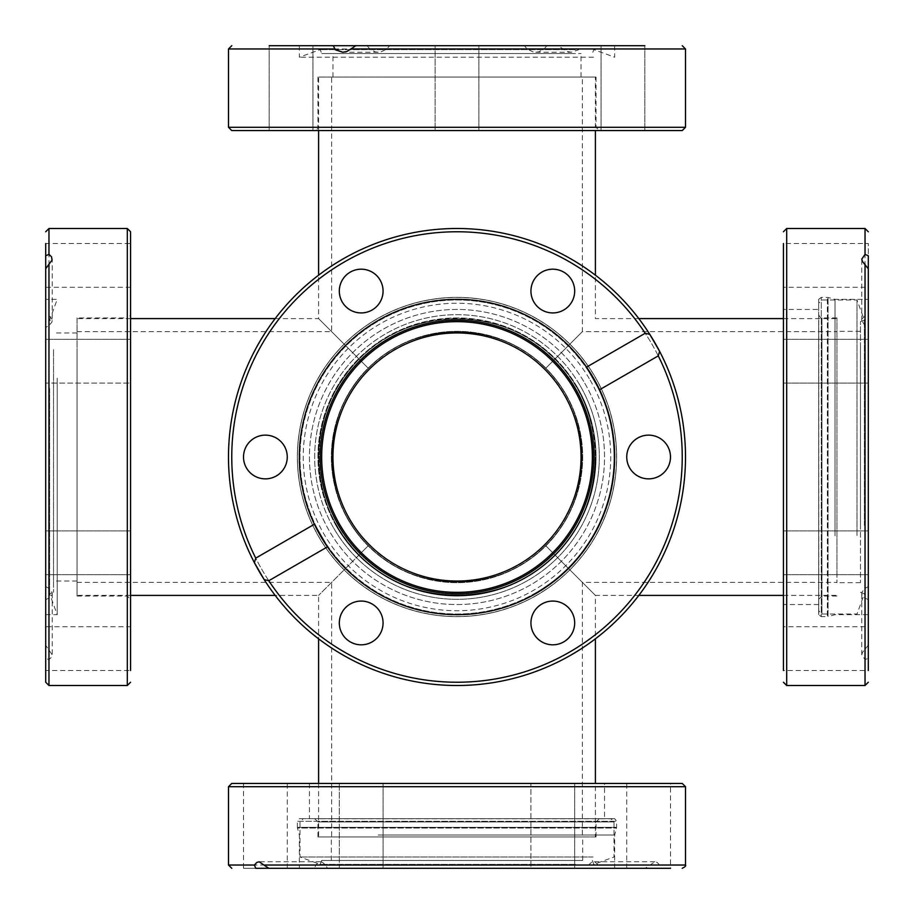 <?xml version="1.0" encoding="UTF-8"?>
<svg xmlns="http://www.w3.org/2000/svg" width="914" height="914" viewBox="0 0 914 914"><rect width="100%" height="100%" fill="white"/><g stroke="black" fill="none" stroke-linecap="round" stroke-linejoin="round"><path stroke-width="0.69" stroke-dasharray="4.57 3.43" d="M595.402 457A138.402 138.402 0 0 1 359.133 554.867A138.402 138.402 0 0 1 404.034 329.131A138.402 138.402 0 0 1 595.402 457A138.402 138.402 0 0 0 359.133 359.133C305.722 410.352 305.722 503.648 359.133 554.867L368.365 545.635C319.991 499.25 319.991 414.75 368.365 368.365A125.344 125.344 0 0 0 409.026 572.804A125.344 125.344 0 0 0 582.344 457A125.344 125.344 0 0 0 368.365 368.365L359.133 359.133A138.402 138.402 0 0 0 404.034 584.869A138.402 138.402 0 0 0 595.402 457M554.867 359.133L545.635 368.365C594.009 414.75 594.009 499.25 545.635 545.635L554.867 554.867C608.278 503.648 608.278 410.352 554.867 359.133C503.648 305.722 410.352 305.722 359.133 359.133L368.365 368.365C414.75 319.991 499.25 319.991 545.635 368.365L554.867 359.133C608.278 410.352 608.278 503.648 554.867 554.867L545.635 545.635C499.25 594.009 414.75 594.009 368.365 545.635L359.133 554.867C410.352 608.278 503.648 608.278 554.867 554.867L595.402 595.402L554.867 554.867C503.648 608.278 410.352 608.278 359.133 554.867L368.365 545.635C414.75 594.009 499.25 594.009 545.635 545.635L582.344 582.344L545.635 545.635C499.25 594.009 414.75 594.009 368.365 545.635A125.344 125.344 0 0 1 409.026 341.196A125.344 125.344 0 0 1 582.344 457A125.344 125.344 0 0 1 368.365 545.635L359.133 554.867C410.352 608.278 503.648 608.278 554.867 554.867C503.648 608.278 410.352 608.278 359.133 554.867C305.722 503.648 305.722 410.352 359.133 359.133C410.352 305.722 503.648 305.722 554.867 359.133L545.635 368.365C499.25 319.991 414.75 319.991 368.365 368.365C319.991 414.75 319.991 499.25 368.365 545.635C414.75 594.009 499.25 594.009 545.635 545.635C594.009 499.25 594.009 414.75 545.635 368.365L554.867 359.133C503.648 305.722 410.352 305.722 359.133 359.133L318.598 318.598L359.133 359.133C410.352 305.722 503.648 305.722 554.867 359.133L545.635 368.365C499.25 319.991 414.75 319.991 368.365 368.365L331.656 331.656L368.365 368.365C414.75 319.991 499.25 319.991 545.635 368.365C594.009 414.75 594.009 499.25 545.635 545.635L554.867 554.867C608.278 503.648 608.278 410.352 554.867 359.133C608.278 410.352 608.278 503.648 554.867 554.867L545.635 545.635C594.009 499.25 594.009 414.75 545.635 368.365L554.867 359.133M595.402 836.961L318.598 836.961L595.402 836.961L595.402 783.424M582.344 836.961L331.656 836.961L582.344 836.961L582.344 582.344L545.635 545.635L582.344 582.344L836.961 582.344L836.961 318.598L836.961 582.344M595.402 77.039L318.598 77.039L595.402 77.039L595.402 130.576M582.344 77.039L331.656 77.039L582.344 77.039L582.344 331.656L545.635 368.365L582.344 331.656L836.961 331.656M77.039 457L77.039 595.402L77.039 457M368.365 545.635L359.133 554.867C332.719 527.584 319.214 494.965 318.598 457C319.214 419.035 332.719 386.416 359.133 359.133L368.365 368.365C319.991 414.75 319.991 499.25 368.365 545.635C319.991 499.25 319.991 414.75 368.365 368.365L359.133 359.133C305.722 410.352 305.722 503.648 359.133 554.867L368.365 545.635M359.133 359.133L318.598 318.598L359.133 359.133M359.133 554.867L318.598 595.402L359.133 554.867M368.365 368.365L331.656 331.656L368.365 368.365M554.867 554.867L595.402 595.402L554.867 554.867M130.576 333.747L130.576 314.679C129.103 317.558 128.017 318.643 127.309 317.946L127.309 596.054L127.309 317.946L77.039 317.946L77.039 596.054L77.039 317.946M130.576 231.768L130.576 670.488L130.576 626.741L130.576 670.488L45.7 670.488L45.7 626.741L130.576 626.741M130.576 533.867L130.576 574.678L130.576 533.867M130.576 342.247L130.576 383.069L130.576 342.247M130.576 265.391L130.576 243.512L130.576 265.391M130.576 339.323L45.7 339.323L130.576 339.323L130.576 383.069L45.7 383.069L45.7 339.323L45.7 383.069L45.7 339.323L45.7 383.069L130.576 383.069M130.576 571.753L130.576 530.931L130.576 571.753M77.039 349.571L77.039 581.041L77.039 349.571M53.538 349.571L53.538 581.041L53.538 349.571M45.7 586.548L48.865 588.308L51.835 591.735L52.224 593.403L51.949 595.025L49.23 598.007L45.7 599.607L45.7 658.263L48.968 659.6L51.515 657.235L52.224 654.892L45.7 645.204L45.7 299.335L45.7 314.393L49.23 315.993L51.949 318.975L52.224 320.46L52.224 259.108M57.216 378.168L57.216 614.665L57.216 378.168M45.7 268.796L45.7 327.452L48.876 325.681L51.847 322.254L52.224 320.46M45.7 327.452L45.7 599.607M45.7 682.232L45.7 658.263M45.7 648.609L45.7 670.488M45.7 571.753L45.7 530.931L45.7 571.753M45.7 265.391L45.7 243.512L45.7 265.391M49.619 388.61L49.619 593.769L49.619 388.61M53.538 389.33L53.538 592.352L53.538 389.33M45.7 645.204L45.7 299.335L57.216 299.335L49.619 320.231L53.538 321.648M130.576 287.259L45.7 287.259L45.7 243.512L130.576 243.512M577.431 387.467A139.054 139.054 0 0 0 336.569 387.467A139.054 139.054 0 0 0 457 596.054A139.054 139.054 0 0 0 577.431 387.467A139.054 139.054 0 0 1 457 596.054A139.054 139.054 0 0 1 336.569 387.467A139.054 139.054 0 0 1 577.431 387.467M571.753 612.003A21.867 21.867 0 0 0 533.867 612.003A21.867 21.867 0 0 0 552.81 644.816A21.867 21.867 0 0 0 571.753 612.003A21.867 21.867 0 0 0 533.867 612.003A21.867 21.867 0 0 0 552.81 644.816A21.867 21.867 0 0 0 571.753 612.003A21.867 21.867 0 0 1 563.744 641.879A21.867 21.867 0 0 1 533.867 633.882A21.867 21.867 0 0 1 541.876 604.005A21.867 21.867 0 0 1 571.753 612.003M380.133 633.882A21.867 21.867 0 0 0 361.19 601.069A21.867 21.867 0 0 0 342.247 633.882A21.867 21.867 0 0 0 380.133 633.882A21.867 21.867 0 0 0 361.19 601.069A21.867 21.867 0 0 0 342.247 633.882A21.867 21.867 0 0 0 380.133 633.882A21.867 21.867 0 0 1 350.256 641.879A21.867 21.867 0 0 1 342.247 612.003A21.867 21.867 0 0 1 372.124 604.005A21.867 21.867 0 0 1 380.133 633.882M648.609 435.133A21.867 21.867 0 0 0 629.677 467.934A21.867 21.867 0 0 0 667.551 467.934A21.867 21.867 0 0 0 648.609 435.133A21.867 21.867 0 0 0 629.677 467.934A21.867 21.867 0 0 0 667.551 467.934A21.867 21.867 0 0 0 648.609 435.133A21.867 21.867 0 0 1 670.488 457A21.867 21.867 0 0 1 648.609 478.867A21.867 21.867 0 0 1 626.741 457A21.867 21.867 0 0 1 648.609 435.133M533.867 280.118A21.867 21.867 0 0 0 552.81 312.931A21.867 21.867 0 0 0 571.753 280.118A21.867 21.867 0 0 0 533.867 280.118A21.867 21.867 0 0 0 552.81 312.931A21.867 21.867 0 0 0 571.753 280.118A21.867 21.867 0 0 0 533.867 280.118A21.867 21.867 0 0 1 563.744 272.121A21.867 21.867 0 0 1 571.753 301.997A21.867 21.867 0 0 1 541.876 309.995A21.867 21.867 0 0 1 533.867 280.118M342.247 301.997A21.867 21.867 0 0 0 380.133 301.997A21.867 21.867 0 0 0 361.19 269.184A21.867 21.867 0 0 0 342.247 301.997A21.867 21.867 0 0 0 380.133 301.997A21.867 21.867 0 0 0 361.19 269.184A21.867 21.867 0 0 0 342.247 301.997A21.867 21.867 0 0 1 350.256 272.121A21.867 21.867 0 0 1 380.133 280.118A21.867 21.867 0 0 1 372.124 309.995A21.867 21.867 0 0 1 342.247 301.997M265.391 478.867A21.867 21.867 0 0 0 284.323 446.066A21.867 21.867 0 0 0 246.449 446.066A21.867 21.867 0 0 0 265.391 478.867A21.867 21.867 0 0 0 284.323 446.066A21.867 21.867 0 0 0 246.449 446.066A21.867 21.867 0 0 0 265.391 478.867A21.867 21.867 0 0 1 243.512 457A21.867 21.867 0 0 1 265.391 435.133A21.867 21.867 0 0 1 287.259 457A21.867 21.867 0 0 1 265.391 478.867M564.429 394.974A124.041 124.041 0 0 1 457 581.041A124.041 124.041 0 0 1 349.571 394.974A124.041 124.041 0 0 1 564.429 394.974M378.168 320.46A157.665 157.665 0 0 1 586.548 367.131A157.665 157.665 0 0 0 378.168 320.46A157.665 157.665 0 0 0 314.393 524.259A157.665 157.665 0 0 1 378.168 320.46M599.607 389.741A157.665 157.665 0 0 1 535.832 593.54A157.665 157.665 0 0 1 327.452 546.869L314.393 524.259L255.737 558.123L254.4 562.67A228.5 228.5 0 0 1 466.791 228.706A228.5 228.5 0 0 1 649.808 579.625A228.5 228.5 0 0 1 254.4 562.67L264.192 579.625L268.796 580.733L327.452 546.869A157.665 157.665 0 0 0 535.832 593.54A157.665 157.665 0 0 0 599.607 389.741L658.263 355.877L659.6 351.33L649.808 334.375L645.204 333.267L586.548 367.131L599.607 389.741M385.834 130.576L599.321 130.576L385.834 130.576M387.467 77.039L596.054 77.039L387.467 77.039M682.232 130.576L231.768 130.576M280.118 130.576L312.931 130.576L280.118 130.576M435.133 130.576L478.867 130.576L435.133 130.576L478.867 130.576L435.133 130.576L435.133 45.7L478.867 45.7L435.133 45.7L478.867 45.7L435.133 45.7L435.133 130.576M301.997 130.576L269.184 130.576L301.997 130.576M633.882 130.576L601.069 130.576L633.882 130.576M612.003 130.576L644.816 130.576L612.003 130.576M394.974 77.039L581.041 77.039L394.974 77.039M394.974 53.538L581.041 53.538L394.974 53.538M546.869 45.7L544.276 48.865L538.872 51.835L536.072 52.224L533.216 51.949L527.527 49.23L524.259 45.7L558.123 45.7L567.091 51.515L571.25 52.224L578.562 49.824L580.733 45.7L546.869 45.7L612.003 45.7M593.54 57.216L299.335 57.216L593.54 57.216M367.131 45.7L299.335 45.7L367.131 45.7L369.736 48.876L375.128 51.847L377.95 52.224L380.795 51.949L386.473 49.23L389.741 45.7L524.259 45.7M269.184 45.7L269.184 130.576L269.184 45.7L558.123 45.7M478.867 45.7L478.867 130.576L478.867 45.7L435.133 45.7M575.454 49.619L320.231 49.619L575.454 49.619M574.209 53.538L321.648 53.538L574.209 53.538M580.733 45.7L644.816 45.7L644.816 130.576L644.816 45.7M818.681 580.253L818.681 314.679L818.681 580.253M836.961 577.431L836.961 317.946L836.961 577.431M818.681 323.853L818.681 610.746L818.681 323.853M836.961 348.165L836.961 582.675L836.961 348.165M860.462 348.165L860.462 582.675L860.462 348.165M857.012 535.501L857.012 299.986L857.012 535.501M860.462 524.67L860.462 321.648L860.462 524.67M864.381 525.39L864.381 320.231L864.381 525.39M528.166 818.681L314.679 818.681L528.166 818.681M526.533 836.961L317.946 836.961L526.533 836.961M380.121 818.681L610.746 818.681L380.121 818.681M394.163 836.961L582.675 836.961L394.163 836.961M394.163 860.462L582.675 860.462L394.163 860.462M592.98 857.012L299.986 857.012L592.98 857.012M574.209 860.462L321.648 860.462L574.209 860.462M575.454 864.381L320.231 864.381L575.454 864.381M336.569 526.533A139.054 139.054 0 0 1 457 317.946A139.054 139.054 0 0 1 577.431 526.533A139.054 139.054 0 0 1 336.569 526.533A139.054 139.054 0 0 0 577.431 526.533A139.054 139.054 0 0 0 457 317.946A139.054 139.054 0 0 0 336.569 526.533M565.835 394.163A125.675 125.675 0 0 0 348.165 394.163A125.675 125.675 0 0 0 457 582.675A125.675 125.675 0 0 0 565.835 394.163A125.675 125.675 0 0 0 348.165 394.163A125.675 125.675 0 0 0 457 582.675A125.675 125.675 0 0 0 565.835 394.163M592.98 378.499A157.014 157.014 0 0 0 378.499 321.02A157.014 157.014 0 0 0 321.02 535.501A157.014 157.014 0 0 0 535.501 592.98A157.014 157.014 0 0 0 592.98 378.499M535.501 592.98A157.014 157.014 0 0 0 535.501 321.02A157.014 157.014 0 0 0 299.986 457A157.014 157.014 0 0 0 535.501 592.98M524.67 574.209A135.352 135.352 0 0 1 321.648 457A135.352 135.352 0 0 1 524.67 339.791A135.352 135.352 0 0 1 524.67 574.209M525.39 575.454A136.769 136.769 0 0 0 525.39 338.546A136.769 136.769 0 0 0 320.231 457A136.769 136.769 0 0 0 525.39 575.454M320.46 818.761L614.665 818.761L320.46 818.761M378.168 835.008L614.665 835.008L378.168 835.008M586.548 868.3L299.335 868.3L314.393 868.3L315.993 864.77L318.975 862.051L320.46 861.776L322.254 862.153L325.681 865.124L327.452 868.3L658.263 868.3L659.6 865.032L657.235 862.485L654.892 861.776L645.204 868.3L586.548 868.3L588.308 865.135L591.735 862.165L593.403 861.776L595.025 862.051L598.007 864.77L599.607 868.3M670.488 783.424L648.609 783.424L670.488 783.424L670.488 868.3L626.741 868.3L658.263 868.3M380.133 868.3L339.323 868.3L383.069 868.3L339.323 868.3L339.323 783.424L380.133 783.424M571.753 868.3L530.931 868.3L571.753 868.3M645.204 868.3L299.335 868.3L299.335 835.008L297.461 828.027L616.539 828.027L297.461 828.027L297.381 827.353L616.619 827.353L297.381 827.353L297.381 821.298L616.619 821.298L297.381 821.298L299.335 818.681L614.665 818.681L299.335 818.681M243.512 868.3L287.259 868.3L243.512 868.3L243.512 783.424L265.391 783.424L243.512 783.424M574.678 868.3L574.678 783.424L574.678 868.3L530.931 868.3L530.931 783.424L574.678 783.424L530.931 783.424L574.678 783.424L530.931 783.424L530.931 868.3M265.391 783.424L287.259 783.424L265.391 783.424M626.741 868.3L626.741 783.424L648.609 783.424M329.223 818.681L604.542 818.681L329.223 818.681M329.223 783.424L604.542 783.424L604.542 818.681M383.069 783.424L383.069 868.3L383.069 783.424L339.323 783.424L339.323 868.3M231.768 783.424L682.232 783.424M593.54 378.168A157.665 157.665 0 0 1 535.832 593.54A157.665 157.665 0 0 1 320.46 535.832A157.665 157.665 0 0 1 378.168 320.46A157.665 157.665 0 0 1 593.54 378.168A157.665 157.665 0 0 1 535.832 593.54A157.665 157.665 0 0 1 320.46 535.832A157.665 157.665 0 0 1 378.168 320.46A157.665 157.665 0 0 1 593.54 378.168M536.815 595.243A159.619 159.619 0 0 1 297.381 457A159.619 159.619 0 0 1 536.815 318.757A159.619 159.619 0 0 1 536.815 595.243A159.619 159.619 0 0 1 297.381 457A159.619 159.619 0 0 1 536.815 318.757A159.619 159.619 0 0 1 536.815 595.243M535.832 593.54A157.665 157.665 0 0 0 599.63 389.798A157.665 157.665 0 0 0 385.868 316.29A157.665 157.665 0 0 0 318.323 532.017A157.665 157.665 0 0 0 535.832 593.54M254.4 562.67A228.5 228.5 0 0 1 342.75 259.108A228.5 228.5 0 0 1 649.808 334.375A228.5 228.5 0 0 0 342.75 259.108A228.5 228.5 0 0 0 254.4 562.67M659.6 351.33A228.5 228.5 0 0 1 571.25 654.892A228.5 228.5 0 0 1 264.192 579.625A228.5 228.5 0 0 0 275.183 595.402A228.5 228.5 0 0 1 338.534 261.61A228.5 228.5 0 0 1 654.892 342.75A228.5 228.5 0 0 0 338.534 261.61A228.5 228.5 0 0 0 264.192 579.625A228.5 228.5 0 0 0 571.25 654.892A228.5 228.5 0 0 0 659.6 351.33M584.777 383.229A147.542 147.542 0 0 1 457 604.542A147.542 147.542 0 0 1 329.223 383.229A147.542 147.542 0 0 1 584.777 383.229A147.542 147.542 0 0 1 457 604.542A147.542 147.542 0 0 1 329.223 383.229A147.542 147.542 0 0 1 584.777 383.229M318.598 638.817A228.5 228.5 0 0 0 595.402 638.817A228.5 228.5 0 0 1 318.598 638.817L318.598 595.402L275.183 595.402M638.817 595.402A228.5 228.5 0 0 0 654.892 342.75A228.5 228.5 0 0 1 638.817 595.402L595.402 595.402L595.402 638.817M818.761 320.46L818.761 614.665L818.761 320.46M835.008 535.832L835.008 299.335L835.008 535.832M818.681 614.665L818.681 299.335L818.681 614.665L821.298 616.619L821.298 297.381L821.298 616.619L827.353 616.619L827.353 297.381L827.353 616.619L828.027 616.539L828.027 297.461L828.027 616.539L835.008 614.665L868.3 614.665L868.3 327.452L864.77 325.418L861.776 320.46L862.153 318.735L865.124 315.776L868.3 314.393L868.3 299.335L868.3 645.204L862.485 652.459L861.776 654.892L865.032 659.6L868.3 658.263L868.3 626.741L868.3 670.488L868.3 626.741L783.424 626.741L783.424 670.488L783.424 648.609M868.3 599.607L865.135 598.236L862.165 595.277L861.776 593.677L862.051 592.009L864.77 588.582L868.3 586.548M868.3 327.452L868.3 268.796L868.3 287.259L783.424 287.259L783.424 243.512L783.424 287.259L783.424 243.512L868.3 243.512L868.3 287.259L868.3 243.512M818.681 299.335L821.298 297.381L828.027 297.461L835.008 299.335L868.3 299.335L868.3 645.204M868.3 571.753L868.3 530.931L868.3 571.753M868.3 380.133L868.3 339.323L868.3 380.133M868.3 658.263L868.3 670.488L783.424 670.488L783.424 626.741M868.3 533.867L868.3 574.678L868.3 533.867M868.3 342.247L868.3 383.069L868.3 342.247M783.424 342.247L783.424 383.069L783.424 342.247M783.424 533.867L783.424 574.678L783.424 533.867M818.681 329.223L818.681 604.542L818.681 329.223M783.424 329.223L783.424 604.542L783.424 329.223M818.681 604.542L783.424 604.542L783.424 309.458L818.681 309.458M48.968 659.6L48.968 685.5M127.309 685.5L127.309 228.5M48.968 228.5L48.968 649.808M580.253 385.834A142.321 142.321 0 0 1 457 599.321A142.321 142.321 0 0 1 333.747 385.834A142.321 142.321 0 0 1 580.253 385.834M261.941 569.616A225.232 225.232 0 0 0 652.059 569.616A225.232 225.232 0 0 0 457 231.768A225.232 225.232 0 0 0 261.941 569.616M387.467 127.309L596.054 127.309L387.467 127.309M562.67 48.968L228.5 48.968M228.5 127.309L685.5 127.309M685.5 48.968L579.625 48.968M821.949 577.431L821.949 317.946L821.949 577.431M821.949 321.02L821.949 614.014L821.949 321.02M526.533 821.949L317.946 821.949L526.533 821.949M378.499 821.949L614.014 821.949L378.499 821.949M333.747 528.166A142.321 142.321 0 0 0 580.253 528.166A142.321 142.321 0 0 0 457 314.679A142.321 142.321 0 0 0 333.747 528.166M590.147 380.121A153.746 153.746 0 0 1 457 610.746A153.746 153.746 0 0 1 323.853 380.121A153.746 153.746 0 0 1 590.147 380.121M659.6 865.032L685.5 865.032M685.5 786.691L228.5 786.691M228.5 865.032L649.808 865.032M536.769 595.163A159.539 159.539 0 0 1 297.461 457A159.539 159.539 0 0 1 536.769 318.837A159.539 159.539 0 0 1 536.769 595.163M645.204 333.267A225.232 225.232 0 0 0 344.384 261.941A225.232 225.232 0 0 0 255.737 558.123M268.796 580.733A225.232 225.232 0 0 0 569.616 652.059A225.232 225.232 0 0 0 658.263 355.877M652.059 344.384A225.232 225.232 0 0 1 457 682.232A225.232 225.232 0 0 1 261.941 344.384A225.232 225.232 0 0 1 652.059 344.384M865.032 649.808L865.032 228.5M786.691 228.5L786.691 685.5M865.032 685.5L865.032 659.6M318.598 783.424L318.598 836.961M77.039 582.344L331.656 582.344L331.656 836.961M638.817 318.598L595.402 318.598L595.402 275.183M275.183 318.598L318.598 318.598L318.598 275.183M318.598 130.576L318.598 77.039M77.039 331.656L331.656 331.656L331.656 77.039M130.576 318.598L77.039 318.598M130.576 595.402L77.039 595.402M783.424 595.402L836.961 595.402M783.424 318.598L836.961 318.598M77.039 596.054L127.309 596.054L130.576 599.321M77.039 332.959L53.538 332.959M77.039 581.041L53.538 581.041M52.224 593.54L52.224 654.892M45.7 614.665L57.216 614.665L49.619 593.769L53.538 592.352M130.576 530.931L45.7 530.931L130.576 530.931M130.576 574.678L45.7 574.678L130.576 574.678M596.054 77.039L596.054 127.309L599.321 130.576M317.946 77.039L317.946 127.309C318.643 128.017 317.558 129.103 314.679 130.576M581.041 77.039L581.041 53.538M332.959 77.039L332.959 53.538M535.832 52.224L571.25 52.224M299.335 45.7L299.335 57.216L320.231 49.619L321.648 53.538M614.665 45.7L614.665 57.216L593.769 49.619L592.352 53.538M378.168 52.224L342.75 52.224M601.069 130.576L601.069 45.7L601.069 130.576M312.931 130.576L312.931 45.7L312.931 130.576M836.961 317.946L821.949 317.946C821.103 318.575 820.018 317.489 818.681 314.679M836.961 596.054L821.949 596.054L818.681 599.321M860.462 331.325L836.961 331.325M860.462 582.675L836.961 582.675M860.462 321.648L864.381 320.231L857.012 299.986L821.949 299.986L818.681 303.254M860.462 592.352L864.381 593.769L857.012 614.014L821.949 614.014L818.681 610.746M317.946 836.961L317.946 821.949L314.679 818.681M596.054 836.961L596.054 821.949L599.321 818.681M331.325 860.462L331.325 836.961M582.675 860.462L582.675 836.961M321.648 860.462L320.231 864.381L299.986 857.012L299.986 821.949L303.254 818.681M592.352 860.462L593.769 864.381L614.014 857.012L614.014 821.949L610.746 818.681M614.665 868.3L614.665 835.008L616.619 827.353L616.619 821.298L614.665 818.681M654.892 861.776L593.54 861.776M320.46 861.776L259.108 861.776M287.259 868.3L287.259 783.424M309.458 783.424L309.458 818.681M861.776 654.892L861.776 593.54M861.776 320.46L861.776 259.108M868.3 383.069L783.424 383.069L868.3 383.069M868.3 339.323L783.424 339.323L868.3 339.323M868.3 530.931L783.424 530.931L868.3 530.931M868.3 574.678L783.424 574.678L868.3 574.678"/><path stroke-width="1.37" d="M130.576 314.679L130.576 333.747M130.576 670.488L130.576 231.768L127.309 228.5L127.309 685.5L130.576 682.232M130.576 383.069L130.576 339.323M45.7 268.796L45.7 682.232L48.968 685.5L48.968 264.192L45.7 268.796M45.7 626.741L45.7 648.609M45.7 314.393L45.7 255.737L48.968 254.4L51.515 256.765L52.098 260.147L48.968 264.192M45.7 299.335L45.7 287.259M45.7 243.512L45.7 255.737M564.429 394.974A124.041 124.041 0 0 1 457 581.041A124.041 124.041 0 0 1 349.571 394.974A124.041 124.041 0 0 1 564.429 394.974M314.393 524.259L327.452 546.869L268.796 580.733L264.192 579.625L254.4 562.67L255.737 558.123L314.393 524.259A157.665 157.665 0 0 1 378.168 320.46A157.665 157.665 0 0 1 599.607 389.741L586.548 367.131L645.204 333.267L649.808 334.375L659.6 351.33L658.263 355.877L599.607 389.741A157.665 157.665 0 0 1 535.832 593.54A157.665 157.665 0 0 1 314.393 524.259M648.609 478.867A21.867 21.867 0 0 1 626.741 457A21.867 21.867 0 0 1 648.609 435.133A21.867 21.867 0 0 1 670.488 457A21.867 21.867 0 0 1 648.609 478.867M342.247 612.003A21.867 21.867 0 0 1 372.124 604.005A21.867 21.867 0 0 1 380.133 633.882A21.867 21.867 0 0 1 350.256 641.879A21.867 21.867 0 0 1 342.247 612.003M533.867 633.882A21.867 21.867 0 0 1 541.876 604.005A21.867 21.867 0 0 1 571.753 612.003A21.867 21.867 0 0 1 563.744 641.879A21.867 21.867 0 0 1 533.867 633.882M264.192 579.625A228.5 228.5 0 0 0 571.25 654.892A228.5 228.5 0 0 0 659.6 351.33M265.391 478.867A21.867 21.867 0 0 1 243.512 457A21.867 21.867 0 0 1 265.391 435.133A21.867 21.867 0 0 1 287.259 457A21.867 21.867 0 0 1 265.391 478.867M342.247 301.997A21.867 21.867 0 0 1 350.256 272.121A21.867 21.867 0 0 1 380.133 280.118A21.867 21.867 0 0 1 372.124 309.995A21.867 21.867 0 0 1 342.247 301.997M533.867 280.118A21.867 21.867 0 0 1 563.744 272.121A21.867 21.867 0 0 1 571.753 301.997A21.867 21.867 0 0 1 541.876 309.995A21.867 21.867 0 0 1 533.867 280.118M388.61 338.546A136.769 136.769 0 0 1 593.769 457A136.769 136.769 0 0 1 388.61 575.454A136.769 136.769 0 0 1 388.61 338.546M389.33 339.791A135.352 135.352 0 0 1 592.352 457A135.352 135.352 0 0 1 389.33 574.209A135.352 135.352 0 0 1 389.33 339.791M259.108 571.25A228.5 228.5 0 0 1 342.75 259.108A228.5 228.5 0 0 1 649.808 334.375A228.5 228.5 0 0 1 575.466 652.39A228.5 228.5 0 0 1 259.108 571.25M649.808 334.375A228.5 228.5 0 0 0 342.75 259.108A228.5 228.5 0 0 0 254.4 562.67A228.5 228.5 0 0 1 342.75 259.108A228.5 228.5 0 0 1 649.808 334.375M231.768 130.576L682.232 130.576L685.5 127.309L228.5 127.309L231.768 130.576M612.003 45.7L478.867 45.7M435.133 45.7L355.877 45.7L346.909 51.515L342.75 52.224L335.438 49.824L333.267 45.7L269.184 45.7M333.267 45.7L389.741 45.7M644.816 45.7L355.877 45.7M314.393 868.3L255.737 868.3L254.4 865.032L256.765 862.485L259.108 861.776L268.796 868.3L327.452 868.3M268.796 868.3L670.488 868.3M339.323 868.3L380.133 868.3M530.931 868.3L574.678 868.3M299.335 868.3L255.737 868.3M380.133 783.424L329.223 783.424M648.609 783.424L626.741 783.424M604.542 783.424L383.069 783.424M261.941 783.424L231.768 783.424L228.5 786.691L685.5 786.691L682.232 783.424L261.941 783.424M318.598 638.817A228.5 228.5 0 0 1 275.183 595.402A228.5 228.5 0 0 0 318.598 638.817L318.598 783.424M638.817 595.402A228.5 228.5 0 0 1 595.402 638.817A228.5 228.5 0 0 0 638.817 595.402L783.424 595.402M868.3 626.741L868.3 614.665M868.3 670.488L868.3 268.796L862.485 261.541L861.776 259.108L865.032 254.4L868.3 255.737L868.3 314.393M868.3 255.737L868.3 268.796M868.3 287.259L868.3 299.335M783.424 604.542L783.424 648.609M783.424 243.512L783.424 670.488M783.424 309.458L783.424 287.259M48.968 254.4L48.968 228.5L45.7 231.768M658.263 355.877A225.232 225.232 0 0 1 569.616 652.059A225.232 225.232 0 0 1 268.796 580.733M255.737 558.123A225.232 225.232 0 0 1 344.384 261.941A225.232 225.232 0 0 1 645.204 333.267M228.5 127.309L228.5 48.968L334.375 48.968M351.33 48.968L685.5 48.968L682.232 45.7M685.5 786.691L685.5 865.032L264.192 865.032M254.4 865.032L228.5 865.032L228.5 786.691M865.032 264.192L865.032 685.5L786.691 685.5L786.691 228.5L865.032 228.5L865.032 254.4M595.402 638.817L595.402 783.424M595.402 275.183L595.402 130.576M318.598 275.183L318.598 130.576M275.183 318.598L130.576 318.598M275.183 595.402L130.576 595.402M638.817 318.598L783.424 318.598M127.309 228.5L48.968 228.5M127.309 685.5L48.968 685.5M228.5 48.968L231.768 45.7M685.5 127.309L685.5 48.968M685.5 865.032C686.14 865.855 685.054 866.94 682.232 868.3M228.5 865.032L231.768 868.3M865.032 228.5L868.3 231.768M865.032 685.5L868.3 682.232M786.691 228.5L783.424 231.768M786.691 685.5L783.424 682.232"/></g></svg>
